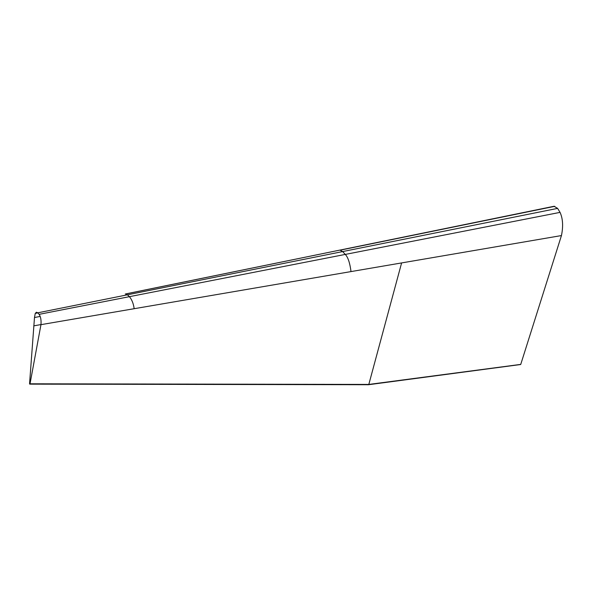 <?xml version="1.0" encoding="UTF-8"?>
<svg xmlns="http://www.w3.org/2000/svg" width="591" height="591" viewBox="0 0 591 591"><rect width="100%" height="100%" fill="white"/><g stroke="black" fill="none" stroke-linecap="round" stroke-linejoin="round"><path stroke-width="0.89" d="M401.607 262.929L368.814 384.431L520.737 364.396L561.45 235.565L40.964 324.658C41.333 320.189 40.72 316.746 39.124 314.346L37.802 312.816L36.406 312.218L35.246 313.407L34.492 317.53L29.55 383.825L30.023 383.803L40.964 324.658M40.971 324.562L33.776 325.848L40.971 324.562M125.292 294.008L554.003 206.281M368.814 384.431L30.023 383.803M561.45 235.565C563.349 226.331 562.883 218.596 560.054 212.376L557.616 208.379L554.026 206.274M134.172 308.701C133.492 303.685 131.904 299.674 129.407 296.667L127.42 294.813L125.573 294L339.603 250.156M351.01 271.587C349.894 262.899 347.981 257.181 345.27 254.418L39.124 314.346M560.054 212.376L345.27 254.418L342.64 251.574L37.802 312.816M557.616 208.379L342.64 251.574L340.12 250.178L554.794 206.325M40.158 316.421L34.492 317.53M37.868 312.875L35.246 313.407M520.612 364.529L368.548 384.719M29.742 384.135L368.525 384.726"/></g></svg>
